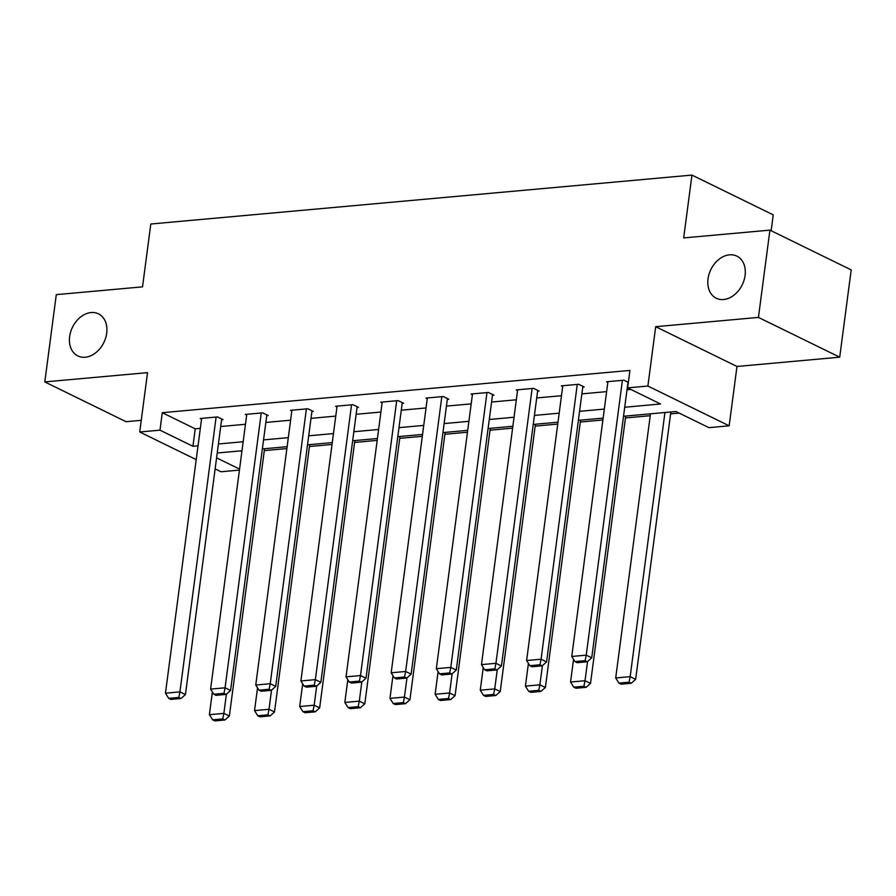 <?xml version="1.0" encoding="UTF-8"?>
<svg xmlns="http://www.w3.org/2000/svg" width="896" height="896" viewBox="0 0 896 896"><rect width="100%" height="100%" fill="white"/><g stroke="black" fill="none" stroke-linecap="round" stroke-linejoin="round"><path stroke-width="1.34" d="M106.691 333.211A23.442 17.45 116.1 0 1 77.862 355.936A23.442 17.45 116.1 0 1 69.642 336.56A23.442 17.45 116.1 0 1 98.47 313.835A23.442 17.45 116.1 0 1 106.691 333.211M745.08 275.498A23.442 17.45 116.1 0 1 716.251 298.222A23.442 17.45 116.1 0 1 708.03 278.846A23.442 17.45 116.1 0 1 736.859 256.122A23.442 17.45 116.1 0 1 745.08 275.498M239.434 470.098L220.998 471.766L215.13 468.888M771.142 230.731L773.237 214.861L691.958 175.09L150.797 224.011L142.531 286.854L56.291 294.65L44.8 381.92L126.078 421.702L141.254 420.325M691.958 175.09L683.682 237.922L769.922 230.126L851.2 269.909L839.709 357.179L758.43 317.408L655.693 326.693L647.886 386.042L729.165 425.813L708.904 427.65L675.954 411.522L623.526 416.259M655.693 326.693L736.982 366.475L839.709 357.179M736.982 366.475L729.165 425.813M264.309 450.598L286.877 448.56M309.456 446.522L332.024 444.472M354.592 442.434L377.171 440.395M399.739 438.357L422.318 436.318M444.886 434.269L467.454 432.23M490.034 430.192L512.602 428.154M535.17 426.104L557.749 424.066M580.317 422.027L602.896 419.989M625.464 417.95L650.227 415.71M670.611 413.862L679.157 413.09M769.922 230.126L758.43 317.408M240.352 450.912L241.864 451.651M624.714 407.243L660.576 403.995L627.626 387.878L629.922 370.418L162.277 412.698L195.227 428.826L200.323 428.366M220.707 426.518L245.47 424.278M265.854 422.442L290.618 420.202M311.002 418.354L335.765 416.114M356.149 414.277L380.901 412.037M401.285 410.189L426.048 407.96M446.432 406.112L471.195 403.872M491.579 402.035L516.342 399.795M536.726 397.947L561.478 395.707M581.862 393.87L606.626 391.63M627.01 389.782L630.829 389.435M628.342 382.402L623.862 380.195L606.491 381.774L607.835 382.424M582.758 387.106L584.203 386.971L578.715 384.283L561.355 385.851L562.688 386.512M537.611 391.182L539.056 391.048L533.568 388.36L516.208 389.928L517.552 390.589M492.464 395.259L493.92 395.136L488.421 392.448L471.061 394.016L472.405 394.677M447.328 399.347L448.773 399.213L443.285 396.525L425.914 398.093L427.258 398.754M402.181 403.424L403.626 403.301L398.138 400.613L380.778 402.181L382.11 402.83M357.034 407.512L358.478 407.378L352.99 404.69L335.63 406.258L336.974 406.918M311.886 411.589L313.342 411.454L307.843 408.766L290.483 410.346L291.827 410.995M266.75 415.666L268.195 415.542L262.707 412.854L245.336 414.422L246.68 415.083M221.603 419.754L223.048 419.619L217.56 416.931L200.2 418.499L201.533 419.16M196.213 459.626L139.72 431.984L147.538 372.635L44.8 381.92M139.72 431.984L159.981 430.158L192.931 446.275L198.027 445.816M162.277 412.698L159.981 430.158M627.626 387.878L647.886 386.042M216.586 457.856L239.568 469.101M603.142 418.107L578.379 420.347M557.995 422.184L533.232 424.424M512.848 426.272L488.096 428.512M467.712 430.349L442.949 432.589M422.565 434.437L397.802 436.677M377.418 438.514L352.654 440.754M332.27 442.602L307.518 444.83M287.134 446.678L262.371 448.918M241.987 450.755L217.224 452.995M218.411 443.979L243.174 441.739M263.558 439.891L288.322 437.651M308.706 435.814L333.458 433.574M353.842 431.726L378.605 429.486M398.989 427.65L423.752 425.41M444.136 423.573L468.899 421.333M489.283 419.485L514.035 417.245M534.419 415.408L559.182 413.168M579.566 411.32L604.33 409.08M195.227 428.826L192.931 446.275M622.406 380.33L586.23 655.144L591.718 657.832L628.006 382.234M607.936 381.64L571.76 656.454L586.23 655.144L585.11 660.688L574.986 661.606L577.181 662.682L587.306 661.763L585.11 660.688M591.718 657.832L587.306 661.763M574.986 661.606L571.76 656.454M664.944 412.518L630.168 676.648L615.698 677.958L650.474 413.829M629.048 682.192L618.912 683.099L621.118 684.174L631.243 683.267L629.048 682.192L630.168 676.648L635.656 679.336L670.858 411.981M615.698 677.958L618.912 683.099M631.243 683.267L635.656 679.336M577.27 384.418L541.083 659.232L546.582 661.92L582.859 386.31M562.8 385.717L526.613 660.531L541.083 659.232L539.963 664.765L529.838 665.683L532.034 666.758L542.158 665.84L539.963 664.765M546.582 661.92L542.158 665.84M529.838 665.683L526.613 660.531M532.123 388.494L495.936 663.309L501.435 665.997L537.712 390.398M517.653 389.805L481.477 664.619L495.936 663.309L494.816 668.853L484.691 669.771L486.886 670.846L497.022 669.928L494.816 668.853M501.435 665.997L497.022 669.928M484.691 669.771L481.477 664.619M587.552 661.55L585.021 680.725L570.55 682.035L573.541 659.31M583.901 686.269L573.776 687.187L575.971 688.262L586.096 687.344L583.901 686.269L585.021 680.725L590.509 683.413L625.71 416.069M570.55 682.035L573.776 687.187M586.096 687.344L590.509 683.413M542.405 665.627L539.874 684.813L525.403 686.123L528.405 663.387M538.754 690.346L528.629 691.264L530.824 692.339L540.949 691.421L538.754 690.346L539.874 684.813L545.373 687.501L580.563 420.146M525.403 686.123L528.629 691.264M540.949 691.421L545.373 687.501M486.976 392.571L450.8 667.386L456.288 670.074L492.576 394.475M472.506 393.882L436.33 668.696L450.8 667.386L449.68 672.93L439.544 673.848L441.75 674.923L451.875 674.005L449.68 672.93M456.288 670.074L451.875 674.005M439.544 673.848L436.33 668.696M441.829 396.659L405.653 671.474L411.141 674.162L447.429 398.552M427.358 397.97L391.182 672.784L405.653 671.474L404.533 677.018L394.408 677.925L396.603 679L406.728 678.093L404.533 677.018M411.141 674.162L406.728 678.093M394.408 677.925L391.182 672.784M396.693 400.736L360.506 675.55L366.005 678.238L402.282 402.64M382.222 402.046L346.035 676.861L360.506 675.55L359.386 681.094L349.261 682.013L351.456 683.088L361.581 682.17L359.386 681.094M366.005 678.238L361.581 682.17M349.261 682.013L346.035 676.861M497.258 669.715L494.738 688.89L480.267 690.2L483.258 667.464M493.618 694.434L483.482 695.352L485.677 696.427L495.813 695.509L493.618 694.434L494.738 688.89L500.226 691.578L535.427 424.234M480.267 690.2L483.482 695.352M495.813 695.509L500.226 691.578M452.11 673.792L449.59 692.978L435.12 694.277L438.11 671.552M448.47 698.51L438.334 699.429L440.541 700.504L450.666 699.586L448.47 698.51L449.59 692.978L455.078 695.666L490.28 428.31M435.12 694.277L438.334 699.429M450.666 699.586L455.078 695.666M406.974 677.88L404.443 697.054L389.973 698.365L392.963 675.629M403.323 702.598L393.198 703.517L395.394 704.592L405.518 703.674L403.323 702.598L404.443 697.054L409.931 699.742L445.133 432.387M389.973 698.365L393.198 703.517M405.518 703.674L409.931 699.742M361.827 681.957L359.296 701.131L344.826 702.442L347.827 679.717M358.176 706.675L348.051 707.594L350.246 708.669L360.371 707.75L358.176 706.675L359.296 701.131L364.795 703.819L399.986 436.475M344.826 702.442L348.051 707.594M360.371 707.75L364.795 703.819M316.68 686.034L314.16 705.219L299.69 706.53L302.68 683.794M313.04 710.763L302.904 711.67L305.099 712.746L315.235 711.838L313.04 710.763L314.16 705.219L319.648 707.907L354.85 440.552M299.69 706.53L302.904 711.67M315.235 711.838L319.648 707.907M271.533 690.122L269.013 709.296L254.542 710.606L257.533 687.882M267.893 714.84L257.757 715.758L259.963 716.834L270.088 715.915L267.893 714.84L269.013 709.296L274.501 711.984L309.702 444.64M254.542 710.606L257.757 715.758M270.088 715.915L274.501 711.984M351.546 404.824L315.358 679.638L320.858 682.326L357.134 406.717M337.075 406.123L300.899 680.949L315.358 679.638L314.238 685.171L304.114 686.09L306.309 687.165L316.445 686.246L314.238 685.171M320.858 682.326L316.445 686.246M304.114 686.09L300.899 680.949M306.398 408.901L270.222 683.715L275.71 686.403L311.998 410.805M291.928 410.211L255.752 685.026L270.222 683.715L269.102 689.259L258.966 690.178L261.173 691.253L271.298 690.334L269.102 689.259M275.71 686.403L271.298 690.334M258.966 690.178L255.752 685.026M261.251 412.989L225.075 687.803L230.563 690.491L266.851 414.882M246.781 414.288L210.605 689.102L225.075 687.803L223.955 693.336L213.83 694.254L216.026 695.33L226.15 694.411L223.955 693.336M230.563 690.491L226.15 694.411M213.83 694.254L210.605 689.102M216.115 417.066L179.928 691.88L185.427 694.568L221.704 418.97M201.645 418.376L165.458 693.19L179.928 691.88L178.808 697.424L168.683 698.331L170.878 699.406L181.003 698.499L178.808 697.424M185.427 694.568L181.003 698.499M168.683 698.331L165.458 693.19M226.397 694.198L223.866 713.384L209.395 714.694L212.386 691.958M222.746 718.917L212.621 719.835L214.816 720.91L224.941 719.992L222.746 718.917L223.866 713.384L229.354 716.072L264.555 448.717M209.395 714.694L212.621 719.835M224.941 719.992L229.354 716.072"/></g></svg>

